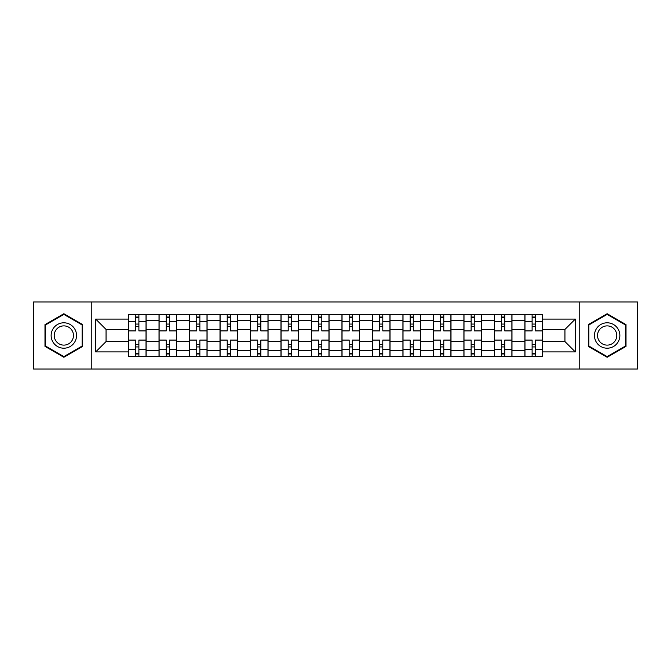 <?xml version="1.0" encoding="UTF-8"?>
<svg xmlns="http://www.w3.org/2000/svg" width="671" height="671" viewBox="0 0 671 671"><rect width="100%" height="100%" fill="white"/><g stroke="black" fill="none" stroke-linecap="round" stroke-linejoin="round"><path stroke-width="1.01" d="M579.207 369.016L637.45 369.016L637.45 301.984L33.55 301.984L33.55 369.016L579.207 369.016L579.207 301.984M159.019 356.511L159.019 320.453L146.119 320.453L146.119 356.511M146.119 320.453L146.119 314.489M159.019 320.453L159.019 314.489M176.607 314.489L176.607 356.511M189.507 356.511L189.507 314.489M207.096 314.489L207.096 356.511M219.996 356.511L219.996 314.489M237.584 314.489L237.584 356.511M250.484 356.511L250.484 314.489M268.073 314.489L268.073 356.511M280.973 356.511L280.973 314.489M298.561 314.489L298.561 356.511M311.461 356.511L311.461 314.489M329.05 314.489L329.05 356.511M341.95 356.511L341.95 314.489M359.539 314.489L359.539 356.511M372.439 356.511L372.439 314.489M390.027 314.489L390.027 356.511M402.927 356.511L402.927 314.489M420.516 314.489L420.516 356.511M433.416 356.511L433.416 314.489M451.004 314.489L451.004 356.511M463.904 356.511L463.904 314.489M481.493 314.489L481.493 356.511M494.393 356.511L494.393 314.489M511.981 314.489L511.981 356.511M524.881 356.511L524.881 314.489M524.881 341.556L511.981 341.556M494.393 341.556L481.493 341.556M463.904 341.556L451.004 341.556M433.416 341.556L420.516 341.556M402.927 341.556L390.027 341.556M372.439 341.556L359.539 341.556M341.95 341.556L329.05 341.556M311.461 341.556L298.561 341.556M280.973 341.556L268.073 341.556M250.484 341.556L237.584 341.556M219.996 341.556L207.096 341.556M189.507 341.556L176.607 341.556M159.019 341.556L146.119 341.556M524.881 329.444L511.981 329.444M494.393 329.444L481.493 329.444M463.904 329.444L451.004 329.444M433.416 329.444L420.516 329.444M402.927 329.444L390.027 329.444M372.439 329.444L359.539 329.444M341.95 329.444L329.05 329.444M311.461 329.444L298.561 329.444M280.973 329.444L268.073 329.444M250.484 329.444L237.584 329.444M219.996 329.444L207.096 329.444M189.507 329.444L176.607 329.444M159.019 329.444L146.119 329.444M106.06 341.556L128.53 341.556L128.53 329.444L106.06 329.444L106.06 341.556L95.701 351.914L95.701 319.086L128.53 319.086L128.53 329.444M542.47 329.444L542.47 341.556L564.94 341.556L564.94 329.444L542.47 329.444L542.47 314.489L128.53 314.489L128.53 319.086M542.47 319.086L575.299 319.086L575.299 351.914L542.47 351.914L542.47 341.556M128.53 341.556L128.53 356.511L542.47 356.511L542.47 351.914M128.53 351.914L95.701 351.914M91.793 369.016L91.793 301.984M82.701 324.613L63.846 313.726L44.982 324.613L44.982 346.387L63.846 357.274L82.701 346.387L82.701 324.613M626.018 324.613L607.154 313.726L588.299 324.613L588.299 346.387L607.154 357.274L626.018 346.387L626.018 324.613M138.889 353.575L135.76 353.575M135.76 317.425L138.889 317.425M169.377 353.575L166.249 353.575M166.249 317.425L169.377 317.425M199.866 353.575L196.737 353.575M196.737 317.425L199.866 317.425M230.354 353.575L227.226 353.575M227.226 317.425L230.354 317.425M260.843 353.575L257.714 353.575M257.714 317.425L260.843 317.425M291.331 353.575L288.203 353.575M288.203 317.425L291.331 317.425M321.82 353.575L318.691 353.575M318.691 317.425L321.82 317.425M352.309 353.575L349.18 353.575M349.18 317.425L352.309 317.425M382.797 353.575L379.669 353.575M379.669 317.425L382.797 317.425M413.286 353.575L410.157 353.575M410.157 317.425L413.286 317.425M443.774 353.575L440.646 353.575M440.646 317.425L443.774 317.425M474.263 353.575L471.134 353.575M471.134 317.425L474.263 317.425M504.751 353.575L501.623 353.575M501.623 317.425L504.751 317.425M535.24 353.575L532.111 353.575M532.111 317.425L535.24 317.425M95.701 319.086L106.06 329.444M564.94 341.556L575.299 351.914M564.94 329.444L575.299 319.086M146.026 356.511L146.026 330.904L138.889 330.904L138.889 314.489M135.76 314.489L135.76 330.904L128.631 330.904L128.631 314.489M146.026 330.904L146.026 314.489M128.631 356.511L128.631 340.096L135.76 340.096L135.76 356.511M138.889 356.511L138.889 340.096L146.026 340.096M135.76 326.609L138.889 326.609M128.631 340.096L128.631 330.904M138.889 344.391L135.76 344.391M138.889 353.969L135.76 353.969M135.76 346.932L138.889 346.932M138.889 324.068L135.76 324.068M135.76 317.031L138.889 317.031M52.841 341.849A12.707 12.707 0 0 0 70.195 346.504A12.707 12.707 0 0 0 74.842 329.151A12.707 12.707 0 0 0 57.488 324.496A12.707 12.707 0 0 0 52.841 341.849M55.517 340.306A9.62 9.62 0 0 0 68.652 343.829A9.62 9.62 0 0 0 72.174 330.694A9.62 9.62 0 0 0 59.031 327.171A9.62 9.62 0 0 0 55.517 340.306M63.846 314.397L82.114 324.949L82.114 346.051L63.846 356.603L45.569 346.051L45.569 324.949L63.846 314.397M596.158 341.849A12.707 12.707 0 0 0 613.512 346.504A12.707 12.707 0 0 0 618.159 329.151A12.707 12.707 0 0 0 600.805 324.496A12.707 12.707 0 0 0 596.158 341.849M598.826 340.306A9.62 9.62 0 0 0 611.969 343.829A9.62 9.62 0 0 0 615.483 330.694A9.62 9.62 0 0 0 602.348 327.171A9.62 9.62 0 0 0 598.826 340.306M607.154 314.397L625.431 324.949L625.431 346.051L607.154 356.603L588.886 346.051L588.886 324.949L607.154 314.397M176.515 356.511L176.515 330.904L169.377 330.904L169.377 314.489M166.249 314.489L166.249 330.904L159.119 330.904L159.119 314.489M176.515 330.904L176.515 314.489M159.119 356.511L159.119 340.096L166.249 340.096L166.249 356.511M169.377 356.511L169.377 340.096L176.515 340.096M166.249 326.609L169.377 326.609M159.119 340.096L159.119 330.904M169.377 344.391L166.249 344.391M169.377 353.969L166.249 353.969M166.249 346.932L169.377 346.932M169.377 324.068L166.249 324.068M166.249 317.031L169.377 317.031M207.004 356.511L207.004 330.904L199.866 330.904L199.866 314.489M196.737 314.489L196.737 330.904L189.608 330.904L189.608 314.489M207.004 330.904L207.004 314.489M189.608 356.511L189.608 340.096L196.737 340.096L196.737 356.511M199.866 356.511L199.866 340.096L207.004 340.096M196.737 326.609L199.866 326.609M189.608 340.096L189.608 330.904M199.866 344.391L196.737 344.391M199.866 353.969L196.737 353.969M196.737 346.932L199.866 346.932M199.866 324.068L196.737 324.068M196.737 317.031L199.866 317.031M237.492 356.511L237.492 330.904L230.354 330.904L230.354 314.489M227.226 314.489L227.226 330.904L220.096 330.904L220.096 314.489M237.492 330.904L237.492 314.489M220.096 356.511L220.096 340.096L227.226 340.096L227.226 356.511M230.354 356.511L230.354 340.096L237.492 340.096M227.226 326.609L230.354 326.609M220.096 340.096L220.096 330.904M230.354 344.391L227.226 344.391M230.354 353.969L227.226 353.969M227.226 346.932L230.354 346.932M230.354 324.068L227.226 324.068M227.226 317.031L230.354 317.031M267.981 356.511L267.981 330.904L260.843 330.904L260.843 314.489M257.714 314.489L257.714 330.904L250.585 330.904L250.585 314.489M267.981 330.904L267.981 314.489M250.585 356.511L250.585 340.096L257.714 340.096L257.714 356.511M260.843 356.511L260.843 340.096L267.981 340.096M257.714 326.609L260.843 326.609M250.585 340.096L250.585 330.904M260.843 344.391L257.714 344.391M260.843 353.969L257.714 353.969M257.714 346.932L260.843 346.932M260.843 324.068L257.714 324.068M257.714 317.031L260.843 317.031M298.461 356.511L298.461 330.904L291.331 330.904L291.331 314.489M288.203 314.489L288.203 330.904L281.074 330.904L281.074 314.489M298.461 330.904L298.461 314.489M281.074 356.511L281.074 340.096L288.203 340.096L288.203 356.511M291.331 356.511L291.331 340.096L298.461 340.096M288.203 326.609L291.331 326.609M281.074 340.096L281.074 330.904M291.331 344.391L288.203 344.391M291.331 353.969L288.203 353.969M288.203 346.932L291.331 346.932M291.331 324.068L288.203 324.068M288.203 317.031L291.331 317.031M328.949 356.511L328.949 330.904L321.82 330.904L321.82 314.489M318.691 314.489L318.691 330.904L311.562 330.904L311.562 314.489M328.949 330.904L328.949 314.489M311.562 356.511L311.562 340.096L318.691 340.096L318.691 356.511M321.82 356.511L321.82 340.096L328.949 340.096M318.691 326.609L321.82 326.609M311.562 340.096L311.562 330.904M321.82 344.391L318.691 344.391M321.82 353.969L318.691 353.969M318.691 346.932L321.82 346.932M321.82 324.068L318.691 324.068M318.691 317.031L321.82 317.031M359.438 356.511L359.438 330.904L352.309 330.904L352.309 314.489M349.18 314.489L349.18 330.904L342.051 330.904L342.051 314.489M359.438 330.904L359.438 314.489M342.051 356.511L342.051 340.096L349.18 340.096L349.18 356.511M352.309 356.511L352.309 340.096L359.438 340.096M349.18 326.609L352.309 326.609M342.051 340.096L342.051 330.904M352.309 344.391L349.18 344.391M352.309 353.969L349.18 353.969M349.18 346.932L352.309 346.932M352.309 324.068L349.18 324.068M349.18 317.031L352.309 317.031M389.926 356.511L389.926 330.904L382.797 330.904L382.797 314.489M379.669 314.489L379.669 330.904L372.539 330.904L372.539 314.489M389.926 330.904L389.926 314.489M372.539 356.511L372.539 340.096L379.669 340.096L379.669 356.511M382.797 356.511L382.797 340.096L389.926 340.096M379.669 326.609L382.797 326.609M372.539 340.096L372.539 330.904M382.797 344.391L379.669 344.391M382.797 353.969L379.669 353.969M379.669 346.932L382.797 346.932M382.797 324.068L379.669 324.068M379.669 317.031L382.797 317.031M420.415 356.511L420.415 330.904L413.286 330.904L413.286 314.489M410.157 314.489L410.157 330.904L403.019 330.904L403.019 314.489M420.415 330.904L420.415 314.489M403.019 356.511L403.019 340.096L410.157 340.096L410.157 356.511M413.286 356.511L413.286 340.096L420.415 340.096M410.157 326.609L413.286 326.609M403.019 340.096L403.019 330.904M413.286 344.391L410.157 344.391M413.286 353.969L410.157 353.969M410.157 346.932L413.286 346.932M413.286 324.068L410.157 324.068M410.157 317.031L413.286 317.031M450.904 356.511L450.904 330.904L443.774 330.904L443.774 314.489M440.646 314.489L440.646 330.904L433.508 330.904L433.508 314.489M450.904 330.904L450.904 314.489M433.508 356.511L433.508 340.096L440.646 340.096L440.646 356.511M443.774 356.511L443.774 340.096L450.904 340.096M440.646 326.609L443.774 326.609M433.508 340.096L433.508 330.904M443.774 344.391L440.646 344.391M443.774 353.969L440.646 353.969M440.646 346.932L443.774 346.932M443.774 324.068L440.646 324.068M440.646 317.031L443.774 317.031M481.392 356.511L481.392 330.904L474.263 330.904L474.263 314.489M471.134 314.489L471.134 330.904L463.997 330.904L463.997 314.489M481.392 330.904L481.392 314.489M463.997 356.511L463.997 340.096L471.134 340.096L471.134 356.511M474.263 356.511L474.263 340.096L481.392 340.096M471.134 326.609L474.263 326.609M463.997 340.096L463.997 330.904M474.263 344.391L471.134 344.391M474.263 353.969L471.134 353.969M471.134 346.932L474.263 346.932M474.263 324.068L471.134 324.068M471.134 317.031L474.263 317.031M511.881 356.511L511.881 330.904L504.751 330.904L504.751 314.489M501.623 314.489L501.623 330.904L494.485 330.904L494.485 314.489M511.881 330.904L511.881 314.489M494.485 356.511L494.485 340.096L501.623 340.096L501.623 356.511M504.751 356.511L504.751 340.096L511.881 340.096M501.623 326.609L504.751 326.609M494.485 340.096L494.485 330.904M504.751 344.391L501.623 344.391M504.751 353.969L501.623 353.969M501.623 346.932L504.751 346.932M504.751 324.068L501.623 324.068M501.623 317.031L504.751 317.031M542.369 356.511L542.369 330.904L535.24 330.904L535.24 314.489M532.111 314.489L532.111 330.904L524.974 330.904L524.974 314.489M542.369 330.904L542.369 314.489M524.974 356.511L524.974 340.096L532.111 340.096L532.111 356.511M535.24 356.511L535.24 340.096L542.369 340.096M532.111 326.609L535.24 326.609M524.974 340.096L524.974 330.904M535.24 344.391L532.111 344.391M535.24 353.969L532.111 353.969M532.111 346.932L535.24 346.932M535.24 324.068L532.111 324.068M532.111 317.031L535.24 317.031M494.393 320.453L481.493 320.453M463.904 320.453L451.004 320.453M433.416 320.453L420.516 320.453M402.927 320.453L390.027 320.453M372.439 320.453L359.539 320.453M341.95 320.453L329.05 320.453M311.461 320.453L298.561 320.453M280.973 320.453L268.073 320.453M250.484 320.453L237.584 320.453M219.996 320.453L207.096 320.453M189.507 320.453L176.607 320.453M524.881 320.453L511.981 320.453M494.393 350.547L481.493 350.547M463.904 350.547L451.004 350.547M433.416 350.547L420.516 350.547M402.927 350.547L390.027 350.547M372.439 350.547L359.539 350.547M341.95 350.547L329.05 350.547M311.461 350.547L298.561 350.547M280.973 350.547L268.073 350.547M250.484 350.547L237.584 350.547M219.996 350.547L207.096 350.547M189.507 350.547L176.607 350.547M159.019 350.547L146.119 350.547M524.881 350.547L511.981 350.547M146.026 321.233L138.889 321.233M135.76 321.233L128.631 321.233M135.76 321.493L128.631 321.493M135.76 349.507L128.631 349.507M135.76 349.767L128.631 349.767M146.026 349.767L138.889 349.767M146.026 321.493L138.889 321.493M146.026 349.507L138.889 349.507M176.515 321.233L169.377 321.233M166.249 321.233L159.119 321.233M166.249 321.493L159.119 321.493M166.249 349.507L159.119 349.507M166.249 349.767L159.119 349.767M176.515 349.767L169.377 349.767M176.515 321.493L169.377 321.493M176.515 349.507L169.377 349.507M207.004 321.233L199.866 321.233M196.737 321.233L189.608 321.233M196.737 321.493L189.608 321.493M196.737 349.507L189.608 349.507M196.737 349.767L189.608 349.767M207.004 349.767L199.866 349.767M207.004 321.493L199.866 321.493M207.004 349.507L199.866 349.507M237.492 321.233L230.354 321.233M227.226 321.233L220.096 321.233M227.226 321.493L220.096 321.493M227.226 349.507L220.096 349.507M227.226 349.767L220.096 349.767M237.492 349.767L230.354 349.767M237.492 321.493L230.354 321.493M237.492 349.507L230.354 349.507M267.981 321.233L260.843 321.233M257.714 321.233L250.585 321.233M257.714 321.493L250.585 321.493M257.714 349.507L250.585 349.507M257.714 349.767L250.585 349.767M267.981 349.767L260.843 349.767M267.981 321.493L260.843 321.493M267.981 349.507L260.843 349.507M298.461 321.233L291.331 321.233M288.203 321.233L281.074 321.233M288.203 321.493L281.074 321.493M288.203 349.507L281.074 349.507M288.203 349.767L281.074 349.767M298.461 349.767L291.331 349.767M298.461 321.493L291.331 321.493M298.461 349.507L291.331 349.507M328.949 321.233L321.82 321.233M318.691 321.233L311.562 321.233M318.691 321.493L311.562 321.493M318.691 349.507L311.562 349.507M318.691 349.767L311.562 349.767M328.949 349.767L321.82 349.767M328.949 321.493L321.82 321.493M328.949 349.507L321.82 349.507M359.438 321.233L352.309 321.233M349.18 321.233L342.051 321.233M349.18 321.493L342.051 321.493M349.18 349.507L342.051 349.507M349.18 349.767L342.051 349.767M359.438 349.767L352.309 349.767M359.438 321.493L352.309 321.493M359.438 349.507L352.309 349.507M389.926 321.233L382.797 321.233M379.669 321.233L372.539 321.233M379.669 321.493L372.539 321.493M379.669 349.507L372.539 349.507M379.669 349.767L372.539 349.767M389.926 349.767L382.797 349.767M389.926 321.493L382.797 321.493M389.926 349.507L382.797 349.507M420.415 321.233L413.286 321.233M410.157 321.233L403.019 321.233M410.157 321.493L403.019 321.493M410.157 349.507L403.019 349.507M410.157 349.767L403.019 349.767M420.415 349.767L413.286 349.767M420.415 321.493L413.286 321.493M420.415 349.507L413.286 349.507M450.904 321.233L443.774 321.233M440.646 321.233L433.508 321.233M440.646 321.493L433.508 321.493M440.646 349.507L433.508 349.507M440.646 349.767L433.508 349.767M450.904 349.767L443.774 349.767M450.904 321.493L443.774 321.493M450.904 349.507L443.774 349.507M481.392 321.233L474.263 321.233M471.134 321.233L463.997 321.233M471.134 321.493L463.997 321.493M471.134 349.507L463.997 349.507M471.134 349.767L463.997 349.767M481.392 349.767L474.263 349.767M481.392 321.493L474.263 321.493M481.392 349.507L474.263 349.507M511.881 321.233L504.751 321.233M501.623 321.233L494.485 321.233M501.623 321.493L494.485 321.493M501.623 349.507L494.485 349.507M501.623 349.767L494.485 349.767M511.881 349.767L504.751 349.767M511.881 321.493L504.751 321.493M511.881 349.507L504.751 349.507M542.369 321.233L535.24 321.233M532.111 321.233L524.974 321.233M532.111 321.493L524.974 321.493M532.111 349.507L524.974 349.507M532.111 349.767L524.974 349.767M542.369 349.767L535.24 349.767M542.369 321.493L535.24 321.493M542.369 349.507L535.24 349.507"/></g></svg>
